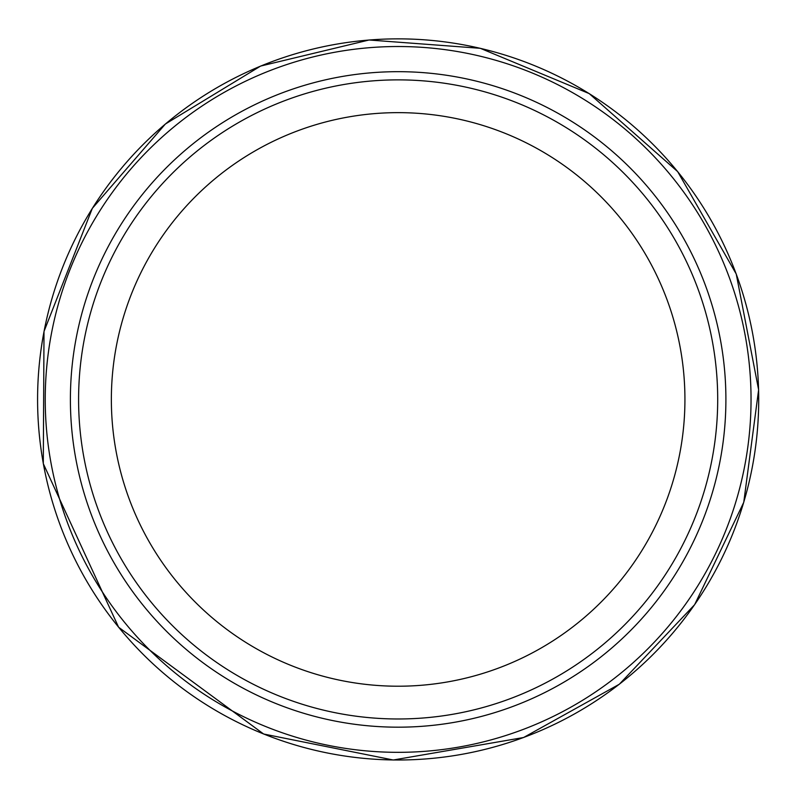 <?xml version="1.0" encoding="UTF-8"?>
<svg xmlns="http://www.w3.org/2000/svg" width="800" height="800" viewBox="0 0 800 800"><rect width="100%" height="100%" fill="white"/><g stroke="black" fill="none" stroke-linecap="round" stroke-linejoin="round"><path stroke-width="1.2" d="M717.7 399.43A319.56 319.56 0 0 1 238.37 676.17A319.56 319.56 0 0 1 238.37 122.68A319.56 319.56 0 0 1 717.7 399.43M725.9 399.43A327.75 327.75 0 0 1 234.27 683.27A327.75 327.75 0 0 1 234.27 115.59A327.75 327.75 0 0 1 725.9 399.43M480.62 48.42A360.56 360.56 0 0 0 41.38 347.23A360.56 360.56 0 0 0 376.61 759.35A360.56 360.56 0 0 0 758.59 390.15A360.56 360.56 0 0 0 480.62 48.42M519.76 68.14A352.9 352.9 0 0 0 57.68 306.55A352.9 352.9 0 0 0 334.68 746.58A352.9 352.9 0 0 0 749.44 433.01A352.9 352.9 0 0 0 519.76 68.14M684.93 399.43A286.78 286.78 0 0 1 254.75 647.79A286.78 286.78 0 0 1 254.75 151.07A286.78 286.78 0 0 1 684.93 399.43M758.62 389.81L743.75 502.33L694.64 604.67L619.32 684.24L523.57 737.52L393.27 760L263.63 734.01L118.61 627.24L43.3 463.65L44.01 331.44L92.32 208.36L165.35 124.04L260.64 66.06L369.08 40L480.31 48.31L589.2 93.59L677.68 171.62L736.24 274.02L758.62 389.81"/></g></svg>
